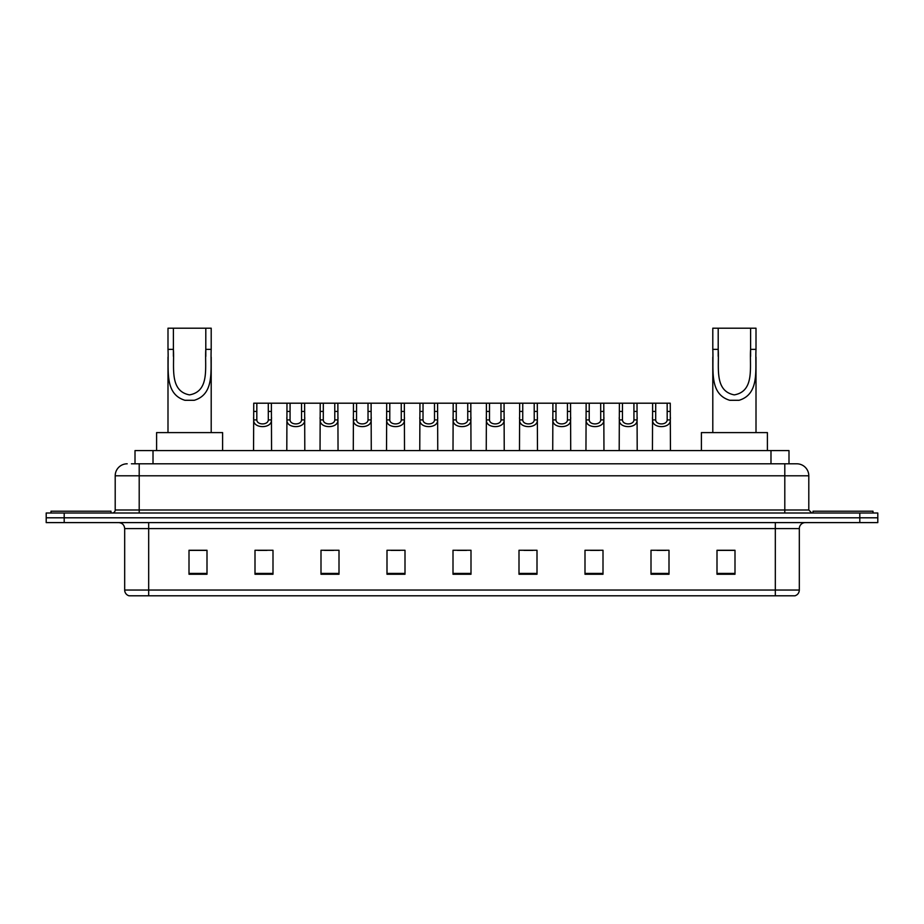 <?xml version="1.0" encoding="UTF-8"?>
<svg xmlns="http://www.w3.org/2000/svg" width="924" height="924" viewBox="0 0 924 924"><rect width="100%" height="100%" fill="white"/><g stroke="black" fill="none" stroke-linecap="round" stroke-linejoin="round"><path stroke-width="1.39" d="M131.404 463.802L139.201 463.802L131.404 463.802L135.008 463.802L135.008 450.6L788.992 450.6L788.992 463.802M127.2 463.802A12 12 0 0 0 115.2 475.802L115.2 510.002A3.003 3.003 0 0 1 112.197 513.005M808.8 475.802L139.201 475.802L139.201 463.802L796.8 463.802A12 12 0 0 1 808.8 475.802L808.8 510.002L811.803 513.005M64.195 513.005L46.2 513.005L46.2 517.798L64.195 517.798L46.2 517.798L46.2 522.603L64.195 522.603L64.195 517.798L859.805 517.798L64.195 517.798L64.195 513.005L859.805 513.005L859.805 517.798L877.8 517.798L859.805 517.798L859.805 522.603L64.195 522.603M877.8 513.005L877.8 517.798L877.8 513.005L859.805 513.005M796.615 463.802L792.596 463.802M794.698 595.795L129.302 595.795M129.002 595.795A5.994 5.994 0 0 1 124.682 590.043L148.683 590.043L148.683 595.795L775.317 595.795L775.317 590.043L799.318 590.043L799.318 528.597A5.994 5.994 0 0 1 805.324 522.603M124.682 590.043L124.682 528.597C124.324 524.959 122.326 522.961 118.676 522.603M734.996 574.254L734.996 550.265L717.001 550.265L717.001 574.254L734.996 574.254M668.999 574.254L668.999 550.265L651.004 550.265L651.004 574.254L668.999 574.254M603.002 574.254L603.002 550.265L584.996 550.265L584.996 574.254L603.002 574.254M537.006 574.254L537.006 550.265L518.999 550.265L518.999 574.254L537.006 574.254M206.999 574.254L206.999 550.265L189.004 550.265L189.004 574.254L206.999 574.254M272.996 574.254L272.996 550.265L255.001 550.265L255.001 574.254L272.996 574.254M339.004 574.254L339.004 550.265L320.998 550.265L320.998 574.254L339.004 574.254M405.001 574.254L405.001 550.265L386.994 550.265L386.994 574.254L405.001 574.254M470.997 574.254L470.997 550.265L453.003 550.265L453.003 574.254L470.997 574.254M877.8 522.603L877.8 517.798L877.8 522.603L859.805 522.603M775.317 595.795L794.524 595.795M590.459 550.381L599.457 550.381M656.941 550.381L665.938 550.381M391.025 550.381L400.023 550.381M324.543 550.381L333.541 550.381M258.062 550.381L267.059 550.381M523.977 550.381L532.975 550.381M457.496 550.381L466.505 550.381M206.999 550.381L189.004 550.381M734.996 550.381L717.001 550.381M110.995 513.005L110.995 511.203L51.005 511.203L51.005 513.005M173.4 328.205L211.203 328.205L211.203 349.376C210.233 369.126 215.257 393.947 194.271 400.288L184.927 400.288C163.929 393.924 168.977 369.069 167.995 349.376L167.995 328.205L173.4 328.205L173.4 356.329M167.995 349.376L173.4 349.376C174.555 366.378 168.988 391.002 189.478 394.883C210.245 391.256 204.654 366.482 205.798 349.376L205.798 328.205M211.203 349.376L205.798 349.376L205.798 356.41M167.995 357.091L167.995 432.605M211.203 357.138L211.203 432.605M222.603 450.6L222.603 432.605L156.595 432.605L156.595 450.6M718.202 328.205L756.005 328.205L756.005 349.376C755.024 369.126 760.059 393.947 739.073 400.288L729.729 400.288C708.731 393.924 713.778 369.069 712.797 349.376L712.797 328.205L718.202 328.205L718.202 356.329M712.797 349.376L718.202 349.376C719.357 366.378 713.79 391.002 734.28 394.883C755.035 391.256 749.445 366.482 750.6 349.376L750.6 328.205M756.005 349.376L750.6 349.376L750.6 356.41M712.797 357.091L712.797 432.605M756.005 357.138L756.005 432.605M767.405 450.6L767.405 432.605L701.397 432.605L701.397 450.6M872.995 513.005L872.995 511.203L813.005 511.203L813.005 513.005M256.837 403.199L256.814 419.912C257.022 425.248 268.099 425.248 268.307 419.912L268.283 403.199L253.742 403.199L253.557 450.6M268.283 403.199L271.379 403.199L271.564 450.6M271.564 417.752L271.39 419.912C272.118 428.852 253.003 428.852 253.73 419.912L253.557 417.752M290.078 403.199L290.055 419.912C290.263 425.248 301.339 425.248 301.547 419.912L301.524 403.199L286.983 403.199L286.798 450.6M301.524 403.199L304.62 403.199L304.804 450.6M304.804 417.752L304.631 419.912C305.359 428.852 286.244 428.852 286.96 419.912L286.798 417.752M323.319 403.199L323.284 419.912C323.504 425.248 334.58 425.248 334.788 419.912L334.765 403.199L320.224 403.199L320.039 450.6M334.765 403.199L337.861 403.199L338.045 450.6M338.045 417.752L337.872 419.912C338.588 428.852 319.485 428.852 320.201 419.912L320.039 417.752M356.56 403.199L356.525 419.912C356.745 425.248 367.821 425.248 368.029 419.912L368.006 403.199L353.465 403.199L353.28 450.6M368.006 403.199L371.102 403.199L371.275 450.6M371.275 417.752L371.113 419.912C371.829 428.852 352.725 428.852 353.442 419.912L353.28 417.752M389.801 403.199L389.766 419.912C389.974 425.248 401.062 425.248 401.27 419.912L401.247 403.199L386.706 403.199L386.521 450.6M401.247 403.199L404.342 403.199L404.516 450.6M404.516 417.752L404.354 419.912C405.07 428.852 385.966 428.852 386.682 419.912L386.521 417.752M423.042 403.199L423.007 419.912C423.215 425.248 434.303 425.248 434.511 419.912L434.488 403.199L419.946 403.199L419.762 450.6M434.488 403.199L437.583 403.199L437.757 450.6M437.757 417.752L437.595 419.912C438.311 428.852 419.207 428.852 419.923 419.912L419.762 417.752M456.271 403.199L456.248 419.912C456.456 425.248 467.544 425.248 467.752 419.912L467.729 403.199L453.187 403.199L453.003 450.6M467.729 403.199L470.813 403.199L470.997 450.6M470.997 417.752L470.836 419.912C471.552 428.852 452.448 428.852 453.164 419.912L453.003 417.752M489.512 403.199L489.489 419.912C489.697 425.248 500.785 425.248 500.993 419.912L500.958 403.199L486.417 403.199L486.243 450.6M500.958 403.199L504.054 403.199L504.238 450.6M504.238 417.752L504.077 419.912C504.793 428.852 485.689 428.852 486.405 419.912L486.243 417.752M522.753 403.199L522.73 419.912C522.938 425.248 534.026 425.248 534.234 419.912L534.199 403.199L519.658 403.199L519.484 450.6M534.199 403.199L537.294 403.199L537.479 450.6M537.479 417.752L537.318 419.912C538.034 428.852 518.93 428.852 519.646 419.912L519.484 417.752M555.994 403.199L555.971 419.912C556.179 425.248 567.255 425.248 567.475 419.912L567.44 403.199L552.899 403.199L552.725 450.6M567.44 403.199L570.535 403.199L570.72 450.6M570.72 417.752L570.558 419.912C571.275 428.852 552.171 428.852 552.887 419.912L552.725 417.752M589.235 403.199L589.212 419.912C589.42 425.248 600.496 425.248 600.716 419.912L600.681 403.199L586.139 403.199L585.955 450.6M600.681 403.199L603.776 403.199L603.961 450.6M603.961 417.752L603.799 419.912C604.515 428.852 585.412 428.852 586.128 419.912L585.955 417.752M622.476 403.199L622.453 419.912C622.661 425.248 633.737 425.248 633.945 419.912L633.922 403.199L619.38 403.199L619.196 450.6M633.922 403.199L637.017 403.199L637.202 450.6M637.202 417.752L637.04 419.912C637.756 428.852 618.641 428.852 619.369 419.912L619.196 417.752M655.717 403.199L655.694 419.912C655.901 425.248 666.978 425.248 667.186 419.912L667.163 403.199L652.621 403.199L652.436 450.6M667.163 403.199L670.258 403.199L670.443 450.6M670.443 417.752L670.27 419.912C670.997 428.852 651.882 428.852 652.61 419.912L652.436 417.752M271.379 403.199L286.983 403.199M304.62 403.199L320.224 403.199M337.861 403.199L353.465 403.199M371.102 403.199L386.706 403.199M404.342 403.199L419.946 403.199M437.583 403.199L453.187 403.199M470.813 403.199L486.417 403.199M504.054 403.199L519.658 403.199M537.294 403.199L552.899 403.199M570.535 403.199L586.139 403.199M603.776 403.199L619.38 403.199M637.017 403.199L652.621 403.199M153.014 463.802L153.014 450.6M770.986 463.802L770.986 450.6M139.201 513.005L139.201 475.802L115.2 475.802M115.2 510.002L808.8 510.002M784.799 463.802L784.799 513.005M775.317 522.603L775.317 528.597L124.682 528.597M799.318 528.597L775.317 528.597L775.317 590.043L148.683 590.043L148.683 522.603M470.997 573.423L453.003 573.423M405.001 573.423L386.994 573.423M339.004 573.423L320.998 573.423M272.996 573.423L255.001 573.423M206.999 573.423L189.004 573.423M537.006 573.423L518.999 573.423M603.002 573.423L584.996 573.423M668.999 573.423L651.004 573.423M734.996 573.423L717.001 573.423M184.927 400.288L194.271 400.288M729.729 400.288L739.073 400.288M271.39 419.912L268.307 419.912M256.814 419.912L253.73 419.912M256.837 411.434L253.742 411.434M271.379 411.434L268.283 411.434M304.631 419.912L301.547 419.912M290.055 419.912L286.96 419.912M290.078 411.434L286.983 411.434M304.62 411.434L301.524 411.434M337.872 419.912L334.788 419.912M323.284 419.912L320.201 419.912M323.319 411.434L320.224 411.434M337.861 411.434L334.765 411.434M371.113 419.912L368.029 419.912M356.525 419.912L353.442 419.912M356.56 411.434L353.465 411.434M371.102 411.434L368.006 411.434M404.354 419.912L401.27 419.912M389.766 419.912L386.682 419.912M389.801 411.434L386.706 411.434M404.342 411.434L401.247 411.434M437.595 419.912L434.511 419.912M423.007 419.912L419.923 419.912M423.042 411.434L419.946 411.434M437.583 411.434L434.488 411.434M470.836 419.912L467.752 419.912M456.248 419.912L453.164 419.912M456.271 411.434L453.187 411.434M470.813 411.434L467.729 411.434M504.077 419.912L500.993 419.912M489.489 419.912L486.405 419.912M489.512 411.434L486.417 411.434M504.054 411.434L500.958 411.434M537.318 419.912L534.234 419.912M522.73 419.912L519.646 419.912M522.753 411.434L519.658 411.434M537.294 411.434L534.199 411.434M570.558 419.912L567.475 419.912M555.971 419.912L552.887 419.912M555.994 411.434L552.899 411.434M570.535 411.434L567.44 411.434M603.799 419.912L600.716 419.912M589.212 419.912L586.128 419.912M589.235 411.434L586.139 411.434M603.776 411.434L600.681 411.434M637.04 419.912L633.945 419.912M622.453 419.912L619.369 419.912M622.476 411.434L619.38 411.434M637.017 411.434L633.922 411.434M670.27 419.912L667.186 419.912M655.694 419.912L652.61 419.912M655.717 411.434L652.621 411.434M670.258 411.434L667.163 411.434M794.998 595.795C797.712 594.837 799.156 592.919 799.318 590.043"/></g></svg>
